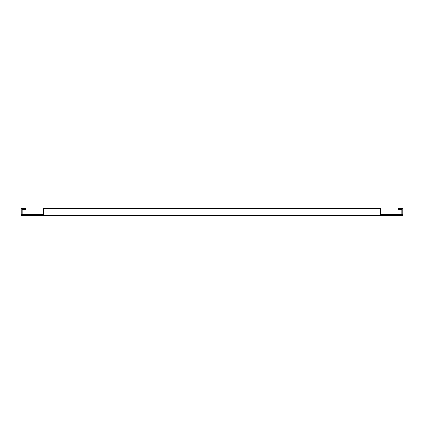 <?xml version="1.0" encoding="UTF-8"?>
<svg xmlns="http://www.w3.org/2000/svg" width="424" height="424" viewBox="0 0 424 424"><rect width="100%" height="100%" fill="white"/><g stroke="black" fill="none" stroke-linecap="round" stroke-linejoin="round"><path stroke-width="0.64" d="M43.375 214.486L21.2 214.486L21.2 215.44L402.8 215.44L402.8 214.486L380.625 214.486L380.625 208.56L43.375 208.56L43.375 214.486L43.375 209.514M22.154 214.486L22.154 209.514L25.79 209.514L25.79 208.56L21.2 208.56L21.2 214.486M22.541 215.44L22.541 214.486M24.067 215.44L24.067 214.486M24.64 214.486L24.64 215.44M28.466 215.44L28.466 214.486M29.039 214.486L29.039 215.44M29.802 215.44L29.802 214.486M30.374 214.486L30.374 215.44M34.201 215.44L34.201 214.486M35.537 214.486L35.537 215.44M388.464 215.44L388.464 214.486M389.799 214.486L389.799 215.44M393.626 215.44L393.626 214.486M394.198 214.486L394.198 215.44M394.961 215.44L394.961 214.486M395.534 214.486L395.534 215.44M399.36 215.44L399.36 214.486M399.933 214.486L399.933 215.44M401.459 215.44L401.459 214.486M401.846 214.486L401.846 209.514L398.21 209.514L398.21 208.56L402.8 208.56L402.8 214.486M380.625 209.514L380.625 214.486"/></g></svg>
